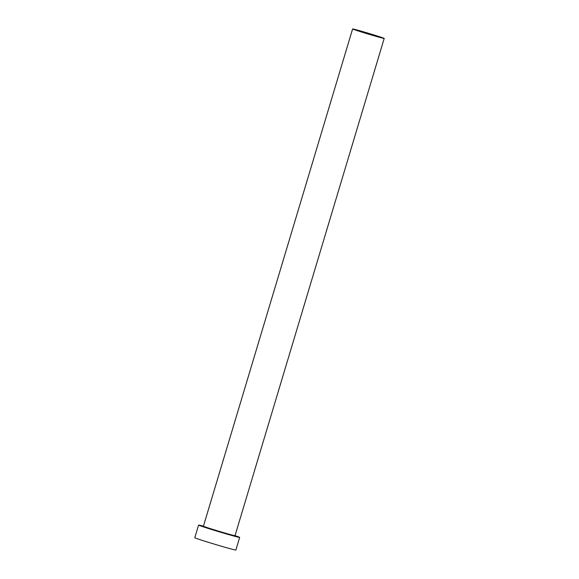 <?xml version="1.0" encoding="UTF-8"?>
<svg xmlns="http://www.w3.org/2000/svg" width="579" height="579" viewBox="0 0 579 579"><rect width="100%" height="100%" fill="white"/><g stroke="black" fill="none" stroke-linecap="round" stroke-linejoin="round"><path stroke-width="0.87" d="M375.424 36.173A16.494 0.405 16.7 0 0 384.203 38.431A16.494 0.405 16.7 0 0 361.383 31.208A16.494 0.405 16.7 0 0 352.604 28.95A16.494 0.405 16.7 0 0 375.424 36.173M235.096 535.98A16.827 0.413 -163.3 0 1 226.288 533.78A16.827 0.413 -163.3 0 1 207.81 528.164A16.827 0.413 -163.3 0 1 204.59 526.709L203.424 526.195A21.445 0.521 16.7 0 0 198.59 525.088A21.445 0.521 16.7 0 0 228.256 534.475A21.445 0.521 16.7 0 0 239.67 537.413A21.445 0.521 16.7 0 0 235.023 535.669L233.757 535.459M198.59 525.088L194.797 537.725A21.445 0.521 16.7 0 0 224.464 547.112A21.445 0.521 16.7 0 0 235.877 550.05L239.67 537.413M352.604 28.95L203.424 526.195A16.494 0.405 16.7 0 0 226.244 533.418A16.494 0.405 16.7 0 0 235.023 535.676L384.203 38.431"/></g></svg>
